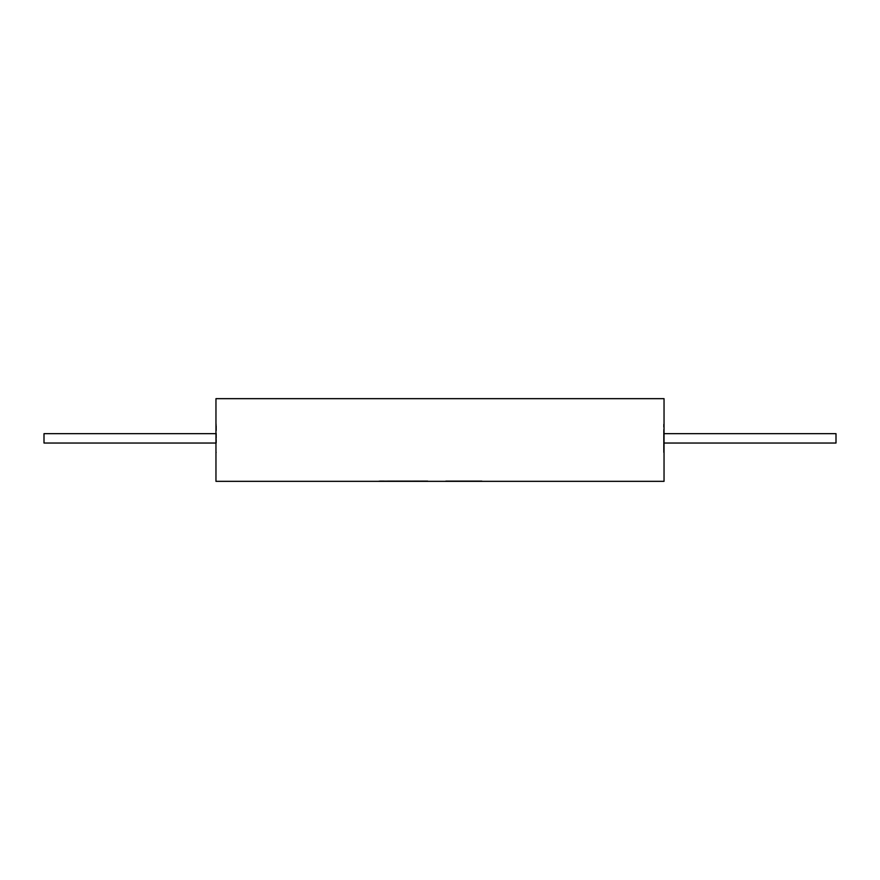 <?xml version="1.0" encoding="UTF-8"?>
<svg xmlns="http://www.w3.org/2000/svg" width="880" height="880" viewBox="0 0 880 880"><rect width="100%" height="100%" fill="white"/><g stroke="black" fill="none" stroke-linecap="round" stroke-linejoin="round"><path stroke-width="0.66" stroke-dasharray="4.4 3.3" d="M407.715 480.788L387.552 480.788L407.715 480.788L407.693 481.338M215.963 433.664L44 433.664L215.963 433.664L44 433.664L215.963 433.664L215.963 452.397L215.963 424.292L215.963 438.35L215.963 433.664L44 433.664L44 443.036L44 438.35L44 443.036L44 438.35L44 443.036L44 438.35L44 443.036L44 438.35L44 443.036L44 438.35L44 443.036L44 438.35L44 443.036L216.513 443.036L216.513 438.35L216.513 443.036M216.513 438.35L216.513 424.292L216.513 438.35M836 443.036L663.487 443.036L836 443.036L663.487 443.036L836 443.036L836 433.664L836 438.35L836 433.664L836 438.35L836 433.664L836 438.35L836 433.664L836 438.35L836 433.664L836 438.35L836 433.664L836 438.35L836 433.664L664.037 433.664L664.037 438.35L664.037 424.292L664.037 452.397L663.487 424.292L663.487 452.397L663.487 433.664L663.487 452.397L663.487 433.664L663.487 452.397L663.487 433.664L663.487 452.397L663.487 433.664L836 433.664M398.706 481.338L398.695 480.788L398.706 481.338M387.596 481.338L387.596 480.788M379.159 481.338L379.126 480.788L379.159 481.338M419.716 481.338L419.683 480.788M461.461 481.338L447.612 481.338M215.963 481.338L664.037 481.338L664.037 398.662L215.963 398.662L215.963 481.338M447.612 480.788L481.954 480.788L471.471 481.338M447.865 480.788L481.074 480.788L446.622 480.788L447.865 481.338M464.288 480.788L464.288 481.338M451.121 480.788L477.543 480.788L451.121 481.338M477.543 480.788L446.622 480.788L477.543 481.338M464.277 480.788L464.277 481.338M476.663 480.788L476.663 481.338M396.275 480.788L396.275 481.338M473.121 480.788L481.074 481.338L473.121 480.788M454.63 480.788L469.59 480.788L454.63 481.338M461.527 480.788L461.527 481.338M461.197 480.788L461.197 481.338M471.405 480.788L471.405 481.338M471.471 480.788L461.461 480.788M478.423 480.788L445.742 480.788L478.423 480.788M464.728 480.788L471.592 480.788L464.728 481.338M449.273 480.788L449.273 481.338M472.505 480.788L472.505 481.338M417.263 480.788L417.263 481.338M379.863 480.788L387.805 480.788L379.863 481.338M427.207 480.788L387.552 481.338L427.24 481.338L402.501 480.788L427.207 480.788M403.491 481.338L403.469 480.788L403.491 481.338M395.164 480.788L395.164 481.338M395.12 480.788L395.12 481.338M396.913 480.788L396.913 481.338M402.501 480.788L402.501 481.338M416.57 480.788L416.57 481.338M416.526 480.788L416.526 481.338M402.6 480.788L402.6 481.338M427.24 480.788L427.218 481.338M387.552 480.788L387.552 481.338M427.064 480.788L427.064 481.338M419.122 480.788L419.122 481.338M395.571 480.788L395.571 481.338M409.992 480.788L409.992 481.338M403.535 480.788L403.557 481.338M381.051 480.788L381.051 481.338M382.657 480.788L382.657 481.338M384.725 480.788L384.725 481.338M385.451 480.788L385.451 481.338M386.386 480.788L386.386 481.338M388.19 480.788L388.19 481.338M390.269 480.788L390.269 481.338M392.535 480.788L392.535 481.338M394.911 480.788L394.911 481.338M397.32 480.788L397.331 481.338M402.303 480.788L402.303 481.338M407.341 480.788L407.341 481.338M412.214 480.788L412.214 481.338M416.691 480.788L416.691 481.338M417.527 480.788L417.527 481.338M418.044 480.788L418.044 481.338M418.506 480.788L418.506 481.338M418.869 480.788L418.869 481.338M419.056 480.788L419.056 481.338M419.166 480.788L419.155 481.338M419.188 480.788L419.188 481.338M423.566 480.788L423.566 481.338M421.146 480.788L421.146 481.338M418.264 480.788L418.275 481.338M415.041 480.788L415.041 481.338M414.249 480.788L414.249 481.338M411.807 480.788L411.807 481.338M407.528 480.788L407.528 481.338M401.357 480.788L401.357 481.338M398.343 480.788L398.343 481.338M396.385 480.788L396.385 481.338M394.592 480.788L394.592 481.338M392.051 480.788L392.051 481.338M389.939 480.788L389.939 481.338M388.366 480.788L388.366 481.338M387.728 480.788L387.728 481.338M389.356 480.788L389.356 481.338M391.853 480.788L391.853 481.338M393.679 480.788L393.679 481.338M395.703 480.788L395.725 481.338M400.279 480.788L400.279 481.338M401.478 480.788L401.478 481.338M402.963 480.788L402.963 481.338M405.691 480.788L405.691 481.338M408.397 480.788L408.397 481.338M413.259 480.788L413.259 481.338M415.327 480.788L415.294 481.338M416.24 480.788L416.24 481.338M416.999 480.788L416.999 481.338M417.681 480.788L417.681 481.338M418.308 480.788L418.308 481.338M419.606 480.788L419.606 481.338M419.804 480.788L419.804 481.338M420.101 480.788L420.101 481.338M420.332 480.788L420.332 481.338M421.729 480.788L421.729 481.338M423.247 480.788L423.247 481.338M424.721 480.788L424.721 481.338M425.975 480.788L425.975 481.338M426.305 480.788L426.305 481.338M426.547 480.788L426.547 481.338M426.723 480.788L426.723 481.338M426.778 480.788L426.778 481.338M427.361 480.788L427.361 481.338M427.746 480.788L427.746 481.338M427.779 480.788L427.779 481.338M427.438 480.788L427.438 481.338M425.37 480.788L425.37 481.338M424.413 480.788L424.413 481.338M423.346 480.788L423.346 481.338M422.125 480.788L422.125 481.338M420.75 480.788L420.75 481.338M417.604 480.788L417.604 481.338M414.106 480.788L414.106 481.338M406.274 480.788L406.274 481.338M405.053 480.788L405.053 481.338M401.929 480.788L401.929 481.338M400.697 480.788L400.697 481.338M396.572 480.788L396.572 481.338M392.667 480.788L392.667 481.338M389.081 480.788L389.081 481.338M385.902 480.788L385.902 481.338M383.394 480.788L383.394 481.338M381.425 480.788L381.425 481.338M380.039 480.788L380.039 481.338M396.143 480.788L396.143 481.338M404.151 480.788L404.151 481.338M409.794 480.788L409.794 481.338M412.665 480.788L412.665 481.338M414.04 480.788L414.04 481.338M414.854 480.788L414.854 481.338M416.273 480.788L416.273 481.338M418.803 480.788L418.803 481.338M426.679 480.788L426.679 481.338M425.799 480.788L425.799 481.338M424.479 480.788L424.479 481.338M422.686 480.788L422.686 481.338M421.036 480.788L421.036 481.338M383.889 480.788L383.889 481.338M382.382 480.788L382.382 481.338M381.106 480.788L381.106 481.338M379.973 480.788L379.973 481.338M387.64 480.788L387.64 481.338M388.685 480.788L388.685 481.338M390.753 480.788L390.753 481.338M393.811 480.788L393.811 481.338M399.652 480.788L399.652 481.338M401.577 480.788L401.577 481.338M406.384 480.788L406.384 481.338M407.671 480.788L407.671 481.338M408.749 480.788L408.749 481.338M409.585 480.788L409.585 481.338M409.838 480.788L409.838 481.338M410.135 480.788L410.135 481.338M410.41 480.788L410.41 481.338M410.509 480.788L410.509 481.338M412.94 480.788L412.94 481.338M418.792 480.788L418.792 481.338M421.971 480.788L421.971 481.338M424.666 480.788L424.666 481.338M396.847 480.788L396.847 481.338M397.958 480.788L397.958 481.338M399.333 480.788L399.333 481.338M400.763 480.788L400.763 481.338M401.907 480.788L401.907 481.338M402.754 480.788L402.754 481.338M403.315 480.788L403.315 481.338M403.436 480.788L403.436 481.338M397.76 480.788L397.76 481.338M398.255 480.788L398.255 481.338M398.332 480.788L398.332 481.338M397.804 480.788L397.804 481.338M395.758 480.788L395.791 481.338M403.601 480.788L403.601 481.338M405.757 480.788L405.757 481.338M407.792 480.788L407.792 481.338M410.201 480.788L410.201 481.338M412.731 480.788L412.731 481.338M413.468 480.788L413.468 481.338M415.382 480.788L415.382 481.338M418.946 480.788L418.946 481.338M425.634 480.788L425.634 481.338M424.226 480.788L424.226 481.338M422.345 480.788L422.345 481.338M421.355 480.788L421.355 481.338M420.453 480.788L420.453 481.338M419.507 480.788L419.507 481.338M418.407 480.788L418.407 481.338M416.823 480.788L416.823 481.338M415.261 480.788L415.261 481.338M411.895 480.788L411.895 481.338M409.926 480.788L409.926 481.338M409.035 480.788L409.035 481.338M406.197 480.788L406.197 481.338M402.534 480.788L402.534 481.338M400.95 480.788L400.95 481.338M398.926 480.788L398.926 481.338M396.209 480.788L396.209 481.338M411.444 480.788L411.444 481.338M400.345 480.788L400.345 481.338M402.391 480.788L402.391 481.338M397.584 480.788L397.584 481.338M401.423 480.788L401.423 481.338M404.679 480.788L404.679 481.338M407.605 480.788L407.605 481.338M408.892 480.788L408.892 481.338M411.114 480.788L411.114 481.338M413.369 480.788L413.369 481.338M422.279 480.788L422.279 481.338M417.956 480.788L417.956 481.338M412.863 480.788L412.863 481.338M411.565 480.788L411.565 481.338M403.92 480.788L403.92 481.338M403.733 480.788L403.733 481.338M404.635 480.788L404.635 481.338M406.065 480.788L406.065 481.338M407.924 480.788L407.924 481.338M410.069 480.788L410.069 481.338M412.775 480.788L412.775 481.338M413.534 480.788L413.534 481.338M415.47 480.788L415.47 481.338M417.076 480.788L417.076 481.338M425.876 480.788L425.876 481.338M424.765 480.788L424.765 481.338M422.048 480.788L422.048 481.338M418.594 480.788L418.594 481.338M414.59 480.788L414.59 481.338M400.389 480.788L400.389 481.338M395.912 480.788L395.912 481.338M399.828 480.788L399.828 481.338M403.194 480.788L403.194 481.338M408.496 480.788L408.496 481.338M409.739 480.788L409.739 481.338M411.73 480.788L411.73 481.338M418.242 480.788L418.242 481.338M409.343 480.788L409.343 481.338M405.438 480.788L405.438 481.338M404.206 480.788L404.206 481.338M216.513 424.292L215.963 424.292M44 443.036L215.963 443.036M216.513 452.397L215.963 452.397M44 433.664L216.513 433.664"/><path stroke-width="1.32" d="M664.037 433.664L836 433.664L836 443.036L664.037 443.036M215.963 443.036L44 443.036L44 433.664L215.963 433.664M664.037 481.338L215.963 481.338L215.963 398.662L664.037 398.662L664.037 481.338"/></g></svg>
